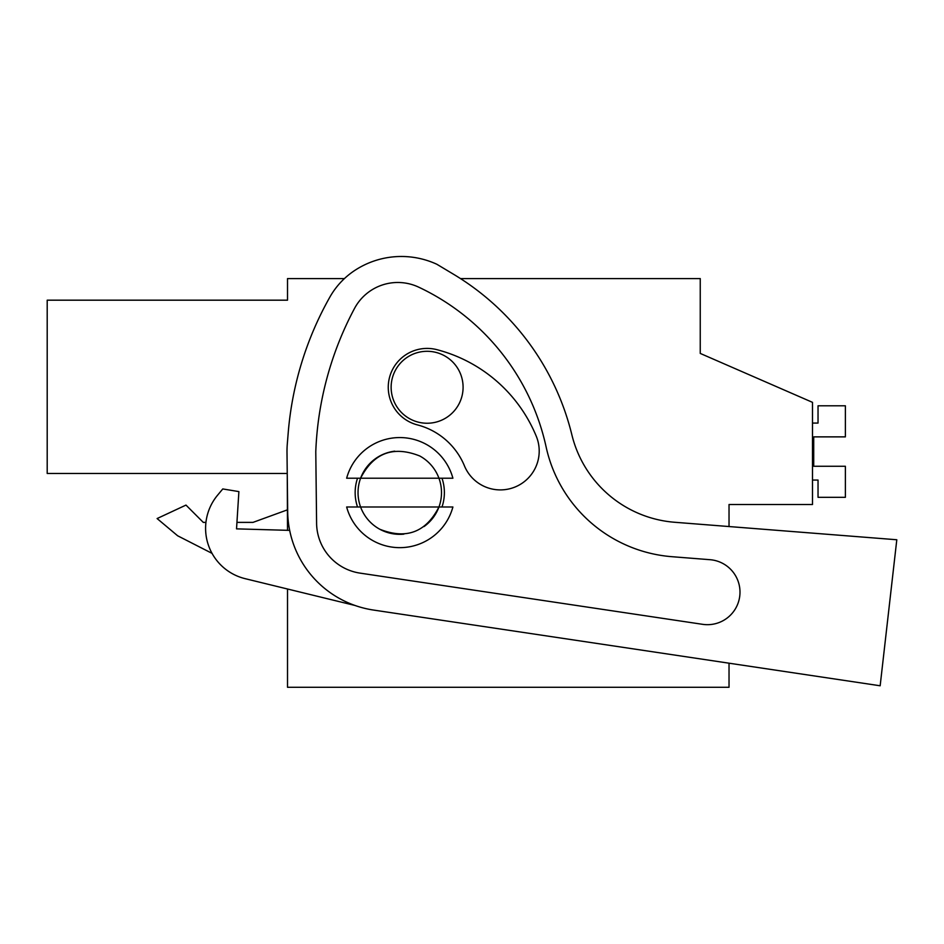 <?xml version="1.0" encoding="UTF-8"?>
<svg xmlns="http://www.w3.org/2000/svg" width="944" height="944" viewBox="0 0 944 944"><rect width="100%" height="100%" fill="white"/><g stroke="black" fill="none" stroke-linecap="round" stroke-linejoin="round"><path stroke-width="1.42" d="M729.028 526.551L729.028 504.521L812.489 504.521L812.489 402.345L700.247 353.422L700.247 278.586L460.507 278.586M287.519 589.009L287.519 687.279L729.028 687.279L729.028 663.195L880.162 685.781L373.517 610.06A100.737 100.737 0 0 1 287.684 511.589L287 452.542A92.099 92.099 0 0 1 287.295 444.022L288.191 433.001A330.99 330.99 0 0 1 329.822 297.171A77.715 77.715 0 0 1 355.062 270.244A84.795 84.795 0 0 1 436.871 264.273L453.273 274.102A259.034 259.034 0 0 1 571.875 434.842A115.121 115.121 0 0 0 674.665 522.268L896.8 539.756L880.162 685.781M287.247 473.463L47.2 473.463L287.247 473.463L287.519 530.316M47.2 473.463L47.2 300.18L287.519 300.18L287.519 278.586L344.418 278.586M700.247 353.422L700.247 334.719M394.757 451.173A41.737 41.737 0 0 0 360.714 477.912M424.021 526.575A41.737 41.737 0 0 0 438.948 506.999C425.945 532.322 406.215 539.744 379.759 529.23A41.737 41.737 0 0 0 403.879 534.139M203.279 522.386L205.945 522.386L203.279 522.386L185.98 505.087L157.105 518.551L177.625 535.767L212.046 553.361L177.637 535.779L212.046 553.361M287.519 509.807L252.992 522.386L236.932 522.386L252.992 522.386M157.105 518.551L177.625 535.767M358.036 492.615A41.737 41.737 0 0 1 360.596 478.219L346.649 478.219A55.035 55.035 0 0 1 452.896 478.219L438.948 478.219A41.737 41.737 0 0 1 438.948 506.999L452.896 506.999A55.035 55.035 0 0 1 346.649 506.999L360.596 506.999A41.737 41.737 0 0 1 358.036 492.615M391.135 387.264A35.978 35.978 0 0 1 427.113 351.298A35.978 35.978 0 0 1 463.091 387.264A35.978 35.978 0 0 1 427.113 423.242A35.978 35.978 0 0 1 391.135 387.264M438.948 478.219L360.596 478.219C373.588 452.896 393.318 445.485 419.773 455.987A41.737 41.737 0 0 1 438.948 478.219M438.948 506.999L360.596 506.999A41.737 41.737 0 0 0 379.759 529.23M812.489 480.059L818.035 480.059L818.035 497.323L845.376 497.323L845.376 466.265L813.716 466.265L813.716 436.871L845.376 436.871L845.376 405.802L818.035 405.802L818.035 423.077L812.489 423.077M813.716 466.265L813.716 436.871L813.716 466.265M222.772 488.945L217.568 495.211L222.772 488.945L238.891 491.6L236.531 528.864L289.666 530.375M418.688 287.153A231.209 231.209 0 0 1 546.128 446.984A140.054 140.054 0 0 0 671.963 556.7L709.994 559.698A32.544 32.544 0 0 1 739.636 596.95A32.544 32.544 0 0 1 702.631 624.326L360.065 573.126A51.011 51.011 0 0 1 316.594 523.259L315.78 451.763A330.99 330.99 0 0 1 354.507 308.452A49.064 49.064 0 0 1 418.688 287.153M217.568 495.211A51.802 51.802 0 0 0 245.121 578.66L355.062 605.482M436.871 349.658A38.857 38.857 0 0 0 389.506 377.506A38.857 38.857 0 0 0 417.354 424.883A69.974 69.974 0 0 1 464.448 465.888A38.857 38.857 0 0 0 515.188 486.962A38.857 38.857 0 0 0 536.263 436.211A147.689 147.689 0 0 0 436.871 349.658M357.54 478.219A44.616 44.616 0 0 0 357.54 506.999M441.993 506.999A44.616 44.616 0 0 0 441.993 478.219"/></g></svg>

